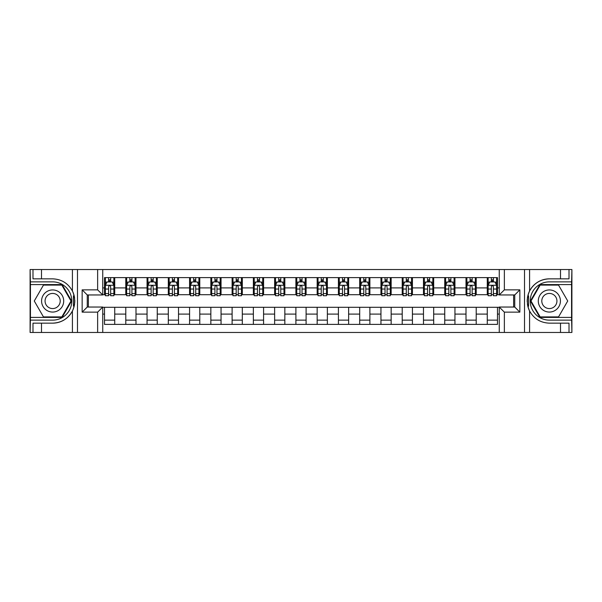 <?xml version="1.0" encoding="UTF-8"?>
<svg xmlns="http://www.w3.org/2000/svg" width="602" height="602" viewBox="0 0 602 602"><rect width="100%" height="100%" fill="white"/><g stroke="black" fill="none" stroke-linecap="round" stroke-linejoin="round"><path stroke-width="0.9" d="M571.561 317.412L571.9 332.47L571.9 269.53L571.561 284.588L539.881 284.588L530.407 301L539.881 317.412L571.561 317.412L571.561 284.588M102.739 332.47L499.261 332.47L499.261 307.043L514.74 307.043L514.74 294.957L499.261 294.957L499.261 269.53L102.739 269.53L102.739 294.957L87.26 294.957L87.26 307.043L102.739 307.043L102.739 332.47L41.5 332.47L41.5 323.154L52.637 323.154A22.154 22.154 0 0 0 74.166 306.237L73.436 306.109L74.196 306.109A22.154 22.154 0 0 0 74.61 303.882M30.439 284.588L30.1 269.53L30.1 332.47L30.439 317.412L62.119 317.412L71.593 301L62.119 284.588L30.439 284.588L30.439 317.412M102.739 307.291L104.522 307.291L104.522 324.388L497.478 324.388L497.478 307.291L499.261 307.291M104.522 314.101L102.739 314.101M102.739 287.899L104.522 287.899L104.522 294.709L102.739 294.709M499.261 294.709L497.478 294.709L497.478 277.612L104.522 277.612L104.522 287.899M497.478 287.899L499.261 287.899M499.261 314.101L497.478 314.101M88.366 294.957L88.366 307.043M487.274 277.612L487.274 294.709L488.124 294.709M491.352 294.709L493.392 294.709M496.627 294.709L497.478 294.709M487.274 294.709L475.362 294.709M466.008 277.612L466.008 294.709L466.859 294.709M470.087 294.709L472.134 294.709M466.008 294.709L454.096 294.709M444.743 277.612L444.743 294.709L445.593 294.709M448.829 294.709L450.868 294.709M444.743 294.709L432.838 294.709M423.477 277.612L423.477 294.709L424.327 294.709M427.563 294.709L429.602 294.709M423.477 294.709L411.572 294.709M402.219 277.612L402.219 294.709L403.069 294.709M406.297 294.709L408.337 294.709M402.219 294.709L390.307 294.709M380.953 277.612L380.953 294.709L381.803 294.709M385.032 294.709L387.078 294.709M380.953 294.709L369.041 294.709M359.687 277.612L359.687 294.709L360.538 294.709M363.774 294.709L365.813 294.709M359.687 294.709L347.783 294.709M338.422 277.612L338.422 294.709L339.272 294.709M342.508 294.709L344.547 294.709M338.422 294.709L326.517 294.709M317.164 277.612L317.164 294.709L318.014 294.709M321.242 294.709L323.282 294.709M317.164 294.709L305.252 294.709M295.898 277.612L295.898 294.709L296.748 294.709M299.977 294.709L302.023 294.709M295.898 294.709L283.986 294.709M274.632 277.612L274.632 294.709L275.483 294.709M278.718 294.709L280.758 294.709M274.632 294.709L262.728 294.709M253.367 277.612L253.367 294.709L254.217 294.709M257.453 294.709L259.492 294.709M253.367 294.709L241.462 294.709M232.109 277.612L232.109 294.709L232.959 294.709M236.187 294.709L238.226 294.709M232.109 294.709L220.197 294.709M210.843 277.612L210.843 294.709L211.693 294.709M214.922 294.709L216.968 294.709M210.843 294.709L198.931 294.709M189.577 277.612L189.577 294.709L190.428 294.709M193.663 294.709L195.703 294.709M189.577 294.709L177.673 294.709M168.312 277.612L168.312 294.709L169.162 294.709M172.398 294.709L174.437 294.709M168.312 294.709L156.407 294.709M147.054 277.612L147.054 294.709L147.904 294.709M151.132 294.709L153.171 294.709M147.054 294.709L135.141 294.709M125.788 277.612L125.788 294.709L126.638 294.709M129.866 294.709L131.913 294.709M125.788 294.709L113.876 294.709M104.522 294.709L105.373 294.709M108.608 294.709L110.648 294.709M513.634 307.043L513.634 294.957M104.522 307.291L114.726 307.291L114.726 324.388M497.478 307.291L114.726 307.291M114.726 277.612L114.726 294.709M104.522 281.864L105.373 281.864M108.608 281.864L110.648 281.864M113.876 281.864L114.726 281.864M104.522 320.136L114.726 320.136M125.788 307.291L125.788 324.388M135.992 277.612L135.992 294.709M125.788 281.864L126.638 281.864M129.866 281.864L131.913 281.864M135.141 281.864L135.992 281.864M135.992 307.291L135.992 324.388M125.788 320.136L135.992 320.136M147.054 307.291L147.054 324.388M157.257 307.291L157.257 324.388M147.054 320.136L157.257 320.136M157.257 277.612L157.257 294.709M147.054 281.864L147.904 281.864M151.132 281.864L153.171 281.864M156.407 281.864L157.257 281.864M168.312 307.291L168.312 324.388M178.523 307.291L178.523 324.388M168.312 320.136L178.523 320.136M178.523 277.612L178.523 294.709M168.312 281.864L169.162 281.864M172.398 281.864L174.437 281.864M177.673 281.864L178.523 281.864M189.577 307.291L189.577 324.388M199.781 307.291L199.781 324.388M189.577 320.136L199.781 320.136M199.781 277.612L199.781 294.709M189.577 281.864L190.428 281.864M193.663 281.864L195.703 281.864M198.931 281.864L199.781 281.864M210.843 307.291L210.843 324.388M221.047 307.291L221.047 324.388M210.843 320.136L221.047 320.136M221.047 277.612L221.047 294.709M210.843 281.864L211.693 281.864M214.922 281.864L216.968 281.864M220.197 281.864L221.047 281.864M232.109 307.291L232.109 324.388M242.313 307.291L242.313 324.388M232.109 320.136L242.313 320.136M242.313 277.612L242.313 294.709M232.109 281.864L232.959 281.864M236.187 281.864L238.226 281.864M241.462 281.864L242.313 281.864M253.367 307.291L253.367 324.388M263.578 307.291L263.578 324.388M253.367 320.136L263.578 320.136M263.578 277.612L263.578 294.709M253.367 281.864L254.217 281.864M257.453 281.864L259.492 281.864M262.728 281.864L263.578 281.864M274.632 307.291L274.632 324.388M284.836 307.291L284.836 324.388M274.632 320.136L284.836 320.136M284.836 277.612L284.836 294.709M274.632 281.864L275.483 281.864M278.718 281.864L280.758 281.864M283.986 281.864L284.836 281.864M295.898 307.291L295.898 324.388M306.102 307.291L306.102 324.388M295.898 320.136L306.102 320.136M306.102 277.612L306.102 294.709M295.898 281.864L296.748 281.864M299.977 281.864L302.023 281.864M305.252 281.864L306.102 281.864M317.164 307.291L317.164 324.388M327.368 307.291L327.368 324.388M317.164 320.136L327.368 320.136M327.368 277.612L327.368 294.709M317.164 281.864L318.014 281.864M321.242 281.864L323.282 281.864M326.517 281.864L327.368 281.864M338.422 307.291L338.422 324.388M348.633 307.291L348.633 324.388M338.422 320.136L348.633 320.136M348.633 277.612L348.633 294.709M338.422 281.864L339.272 281.864M342.508 281.864L344.547 281.864M347.783 281.864L348.633 281.864M359.687 307.291L359.687 324.388M369.891 307.291L369.891 324.388M359.687 320.136L369.891 320.136M369.891 277.612L369.891 294.709M359.687 281.864L360.538 281.864M363.774 281.864L365.813 281.864M369.041 281.864L369.891 281.864M380.953 307.291L380.953 324.388M391.157 307.291L391.157 324.388M380.953 320.136L391.157 320.136M391.157 277.612L391.157 294.709M380.953 281.864L381.803 281.864M385.032 281.864L387.078 281.864M390.307 281.864L391.157 281.864M402.219 307.291L402.219 324.388M412.423 307.291L412.423 324.388M402.219 320.136L412.423 320.136M412.423 277.612L412.423 294.709M402.219 281.864L403.069 281.864M406.297 281.864L408.337 281.864M411.572 281.864L412.423 281.864M423.477 307.291L423.477 324.388M433.688 307.291L433.688 324.388M423.477 320.136L433.688 320.136M433.688 277.612L433.688 294.709M423.477 281.864L424.327 281.864M427.563 281.864L429.602 281.864M432.838 281.864L433.688 281.864M444.743 307.291L444.743 324.388M454.946 307.291L454.946 324.388M444.743 320.136L454.946 320.136M454.946 277.612L454.946 294.709M444.743 281.864L445.593 281.864M448.829 281.864L450.868 281.864M454.096 281.864L454.946 281.864M466.008 307.291L466.008 324.388M476.212 307.291L476.212 324.388M466.008 320.136L476.212 320.136M476.212 277.612L476.212 294.709M466.008 281.864L466.859 281.864M470.087 281.864L472.134 281.864M475.362 281.864L476.212 281.864M487.274 307.291L487.274 324.388M487.274 320.136L497.478 320.136M487.274 281.864L488.124 281.864M491.352 281.864L493.392 281.864M496.627 281.864L497.478 281.864M110.648 279.825L108.608 279.825M113.876 293.595L110.648 293.595L110.648 295.725L113.876 295.725L113.876 285.348L112.175 281.947L107.073 281.947L105.373 285.348L105.373 295.725L108.608 295.725L108.608 293.595L105.373 293.595M105.373 285.348L105.373 277.612M113.876 285.348L113.876 277.612M108.608 281.947L108.608 277.612M110.648 277.612L110.648 281.947M110.648 293.595L110.648 286.627C109.97 285.318 109.286 285.318 108.608 286.627L108.608 293.595M74.61 298.125A22.154 22.154 0 0 0 74.204 295.906L73.436 295.906L73.436 306.109M73.436 295.906L74.174 295.77A22.154 22.154 0 0 0 72.413 291.007C68.094 283.264 61.502 279.208 52.637 278.846L41.5 278.846L41.5 269.53L30.439 269.53M52.637 323.154C61.502 322.792 68.094 318.736 72.413 310.993C75.423 304.334 75.423 297.674 72.413 291.007L72.413 269.53L41.5 269.53M97.637 332.47L97.637 312.145L82.15 312.145L82.15 289.855L97.637 289.855L97.637 269.53L77.477 269.53L77.477 332.47M30.439 320.136L52.637 320.136A19.136 19.136 0 0 0 71.773 301A19.136 19.136 0 0 0 52.637 281.864L30.439 281.864M41.5 332.47L30.439 332.47M72.413 269.53L77.477 269.53M97.637 269.53L102.739 269.53M41.5 323.154L32.99 323.154L32.99 332.47M41.5 278.846L32.99 278.846L32.99 269.53M97.637 312.145L102.739 307.043M82.15 312.145L87.26 307.043M82.15 289.855L87.26 294.957M97.637 289.855L102.739 294.957M74.716 302.904L74.799 301.075M74.799 300.932L74.783 300.217M74.565 297.802L74.445 297.079M499.261 269.53L560.5 269.53L560.5 278.846L549.363 278.846C540.498 279.208 533.906 283.264 529.587 291.007C526.577 297.666 526.577 304.326 529.587 310.993A22.154 22.154 0 0 1 527.826 306.23L528.564 306.23L528.564 295.891L527.803 295.891A22.154 22.154 0 0 0 527.39 298.118M527.39 303.875A22.154 22.154 0 0 0 527.796 306.094L528.564 306.094M549.363 278.846A22.154 22.154 0 0 0 527.834 295.763L528.564 295.891M560.5 332.47L529.587 332.47L529.587 310.993C533.906 318.736 540.498 322.792 549.363 323.154L560.5 323.154L560.5 332.47L571.561 332.47M504.363 269.53L504.363 289.855L519.85 289.855L519.85 312.145L504.363 312.145L504.363 332.47L524.523 332.47L524.523 269.53M571.561 281.864L549.363 281.864A19.136 19.136 0 0 0 530.227 301A19.136 19.136 0 0 0 549.363 320.136L571.561 320.136M560.5 269.53L571.561 269.53M529.587 332.47L524.523 332.47M504.363 332.47L499.261 332.47M560.5 278.846L569.01 278.846L569.01 269.53M560.5 323.154L569.01 323.154L569.01 332.47M504.363 289.855L499.261 294.957M519.85 289.855L514.74 294.957M519.85 312.145L514.74 307.043M504.363 312.145L499.261 307.043M527.284 299.096L527.202 300.925M527.202 301.068L527.217 301.783M527.435 304.198L527.555 304.921M131.913 279.825L129.866 279.825M135.141 293.595L131.913 293.595L131.913 295.725L135.141 295.725L135.141 285.348L133.441 281.947L128.339 281.947L126.638 285.348L126.638 295.725L129.866 295.725L129.866 293.595L126.638 293.595M126.638 285.348L126.638 277.612M135.141 285.348L135.141 277.612M129.866 281.947L129.866 277.612M131.913 277.612L131.913 281.947M131.913 293.595L131.913 286.627C131.228 285.318 130.551 285.318 129.866 286.627L129.866 293.595M153.171 279.825L151.132 279.825M156.407 293.595L153.171 293.595L153.171 295.725L156.407 295.725L156.407 285.348L154.706 281.947L149.605 281.947L147.904 285.348L147.904 295.725L151.132 295.725L151.132 293.595L147.904 293.595M147.904 285.348L147.904 277.612M156.407 285.348L156.407 277.612M151.132 281.947L151.132 277.612M153.171 277.612L153.171 281.947M153.171 293.595L153.171 286.627C152.494 285.318 151.817 285.318 151.132 286.627L151.132 293.595M174.437 279.825L172.398 279.825M177.673 293.595L174.437 293.595L174.437 295.725L177.673 295.725L177.673 285.348L175.972 281.947L170.863 281.947L169.162 285.348L169.162 295.725L172.398 295.725L172.398 293.595L169.162 293.595M169.162 285.348L169.162 277.612M177.673 285.348L177.673 277.612M172.398 281.947L172.398 277.612M174.437 277.612L174.437 281.947M174.437 293.595L174.437 286.627C173.76 285.318 173.075 285.318 172.398 286.627L172.398 293.595M195.703 279.825L193.663 279.825M198.931 293.595L195.703 293.595L195.703 295.725L198.931 295.725L198.931 285.348L197.23 281.947L192.128 281.947L190.428 285.348L190.428 295.725L193.663 295.725L193.663 293.595L190.428 293.595M190.428 285.348L190.428 277.612M198.931 285.348L198.931 277.612M193.663 281.947L193.663 277.612M195.703 277.612L195.703 281.947M195.703 293.595L195.703 286.627C195.025 285.318 194.341 285.318 193.663 286.627L193.663 293.595M47.114 291.421A11.054 11.054 0 0 0 43.066 306.531A11.054 11.054 0 0 0 58.168 310.579A11.054 11.054 0 0 0 62.217 295.469A11.054 11.054 0 0 0 47.114 291.421M48.852 294.446A7.57 7.57 0 0 0 46.083 304.785A7.57 7.57 0 0 0 56.422 307.554A7.57 7.57 0 0 0 59.192 297.215A7.57 7.57 0 0 0 48.852 294.446M71.006 301L61.825 316.908L43.457 316.908L34.276 301L43.457 285.092L61.825 285.092L71.006 301M543.832 310.579A11.054 11.054 0 0 0 558.934 306.531A11.054 11.054 0 0 0 554.886 291.421A11.054 11.054 0 0 0 539.783 295.469A11.054 11.054 0 0 0 543.832 310.579M545.578 307.554A7.57 7.57 0 0 0 555.917 304.785A7.57 7.57 0 0 0 553.148 294.446A7.57 7.57 0 0 0 542.808 297.215A7.57 7.57 0 0 0 545.578 307.554M540.175 285.092L558.543 285.092L567.724 301L558.543 316.908L540.175 316.908L530.994 301L540.175 285.092M216.968 279.825L214.922 279.825M220.197 293.595L216.968 293.595L216.968 295.725L220.197 295.725L220.197 285.348L218.496 281.947L213.394 281.947L211.693 285.348L211.693 295.725L214.922 295.725L214.922 293.595L211.693 293.595M211.693 285.348L211.693 277.612M220.197 285.348L220.197 277.612M214.922 281.947L214.922 277.612M216.968 277.612L216.968 281.947M216.968 293.595L216.968 286.627C216.284 285.318 215.606 285.318 214.922 286.627L214.922 293.595M238.226 279.825L236.187 279.825M241.462 293.595L238.226 293.595L238.226 295.725L241.462 295.725L241.462 285.348L239.762 281.947L234.66 281.947L232.959 285.348L232.959 295.725L236.187 295.725L236.187 293.595L232.959 293.595M232.959 285.348L232.959 277.612M241.462 285.348L241.462 277.612M236.187 281.947L236.187 277.612M238.226 277.612L238.226 281.947M238.226 293.595L238.226 286.627C237.549 285.318 236.872 285.318 236.187 286.627L236.187 293.595M259.492 279.825L257.453 279.825M262.728 293.595L259.492 293.595L259.492 295.725L262.728 295.725L262.728 285.348L261.027 281.947L255.918 281.947L254.217 285.348L254.217 295.725L257.453 295.725L257.453 293.595L254.217 293.595M254.217 285.348L254.217 277.612M262.728 285.348L262.728 277.612M257.453 281.947L257.453 277.612M259.492 277.612L259.492 281.947M259.492 293.595L259.492 286.627C258.815 285.318 258.13 285.318 257.453 286.627L257.453 293.595M280.758 279.825L278.718 279.825M283.986 293.595L280.758 293.595L280.758 295.725L283.986 295.725L283.986 285.348L282.285 281.947L277.183 281.947L275.483 285.348L275.483 295.725L278.718 295.725L278.718 293.595L275.483 293.595M275.483 285.348L275.483 277.612M283.986 285.348L283.986 277.612M278.718 281.947L278.718 277.612M280.758 277.612L280.758 281.947M280.758 293.595L280.758 286.627C280.08 285.318 279.396 285.318 278.718 286.627L278.718 293.595M302.023 279.825L299.977 279.825M305.252 293.595L302.023 293.595L302.023 295.725L305.252 295.725L305.252 285.348L303.551 281.947L298.449 281.947L296.748 285.348L296.748 295.725L299.977 295.725L299.977 293.595L296.748 293.595M296.748 285.348L296.748 277.612M305.252 285.348L305.252 277.612M299.977 281.947L299.977 277.612M302.023 277.612L302.023 281.947M302.023 293.595L302.023 286.627C301.339 285.318 300.661 285.318 299.977 286.627L299.977 293.595M323.282 279.825L321.242 279.825M326.517 293.595L323.282 293.595L323.282 295.725L326.517 295.725L326.517 285.348L324.817 281.947L319.715 281.947L318.014 285.348L318.014 295.725L321.242 295.725L321.242 293.595L318.014 293.595M318.014 285.348L318.014 277.612M326.517 285.348L326.517 277.612M321.242 281.947L321.242 277.612M323.282 277.612L323.282 281.947M323.282 293.595L323.282 286.627C322.604 285.318 321.927 285.318 321.242 286.627L321.242 293.595M344.547 279.825L342.508 279.825M347.783 293.595L344.547 293.595L344.547 295.725L347.783 295.725L347.783 285.348L346.082 281.947L340.973 281.947L339.272 285.348L339.272 295.725L342.508 295.725L342.508 293.595L339.272 293.595M339.272 285.348L339.272 277.612M347.783 285.348L347.783 277.612M342.508 281.947L342.508 277.612M344.547 277.612L344.547 281.947M344.547 293.595L344.547 286.627C343.87 285.318 343.185 285.318 342.508 286.627L342.508 293.595M365.813 279.825L363.774 279.825M369.041 293.595L365.813 293.595L365.813 295.725L369.041 295.725L369.041 285.348L367.34 281.947L362.238 281.947L360.538 285.348L360.538 295.725L363.774 295.725L363.774 293.595L360.538 293.595M360.538 285.348L360.538 277.612M369.041 285.348L369.041 277.612M363.774 281.947L363.774 277.612M365.813 277.612L365.813 281.947M365.813 293.595L365.813 286.627C365.136 285.318 364.451 285.318 363.774 286.627L363.774 293.595M387.078 279.825L385.032 279.825M390.307 293.595L387.078 293.595L387.078 295.725L390.307 295.725L390.307 285.348L388.606 281.947L383.504 281.947L381.803 285.348L381.803 295.725L385.032 295.725L385.032 293.595L381.803 293.595M381.803 285.348L381.803 277.612M390.307 285.348L390.307 277.612M385.032 281.947L385.032 277.612M387.078 277.612L387.078 281.947M387.078 293.595L387.078 286.627C386.394 285.318 385.716 285.318 385.032 286.627L385.032 293.595M408.337 279.825L406.297 279.825M411.572 293.595L408.337 293.595L408.337 295.725L411.572 295.725L411.572 285.348L409.872 281.947L404.77 281.947L403.069 285.348L403.069 295.725L406.297 295.725L406.297 293.595L403.069 293.595M403.069 285.348L403.069 277.612M411.572 285.348L411.572 277.612M406.297 281.947L406.297 277.612M408.337 277.612L408.337 281.947M408.337 293.595L408.337 286.627C407.659 285.318 406.982 285.318 406.297 286.627L406.297 293.595M429.602 279.825L427.563 279.825M432.838 293.595L429.602 293.595L429.602 295.725L432.838 295.725L432.838 285.348L431.137 281.947L426.028 281.947L424.327 285.348L424.327 295.725L427.563 295.725L427.563 293.595L424.327 293.595M424.327 285.348L424.327 277.612M432.838 285.348L432.838 277.612M427.563 281.947L427.563 277.612M429.602 277.612L429.602 281.947M429.602 293.595L429.602 286.627C428.925 285.318 428.24 285.318 427.563 286.627L427.563 293.595M450.868 279.825L448.829 279.825M454.096 293.595L450.868 293.595L450.868 295.725L454.096 295.725L454.096 285.348L452.395 281.947L447.294 281.947L445.593 285.348L445.593 295.725L448.829 295.725L448.829 293.595L445.593 293.595M445.593 285.348L445.593 277.612M454.096 285.348L454.096 277.612M448.829 281.947L448.829 277.612M450.868 277.612L450.868 281.947M450.868 293.595L450.868 286.627C450.191 285.318 449.506 285.318 448.829 286.627L448.829 293.595M472.134 279.825L470.087 279.825M475.362 293.595L472.134 293.595L472.134 295.725L475.362 295.725L475.362 285.348L473.661 281.947L468.559 281.947L466.859 285.348L466.859 295.725L470.087 295.725L470.087 293.595L466.859 293.595M466.859 285.348L466.859 277.612M475.362 285.348L475.362 277.612M470.087 281.947L470.087 277.612M472.134 277.612L472.134 281.947M472.134 293.595L472.134 286.627C471.449 285.318 470.772 285.318 470.087 286.627L470.087 293.595M493.392 279.825L491.352 279.825M496.627 293.595L493.392 293.595L493.392 295.725L496.627 295.725L496.627 285.348L494.927 281.947L489.825 281.947L488.124 285.348L488.124 295.725L491.352 295.725L491.352 293.595L488.124 293.595M488.124 285.348L488.124 277.612M496.627 285.348L496.627 277.612M491.352 281.947L491.352 277.612M493.392 277.612L493.392 281.947M493.392 293.595L493.392 286.627C492.714 285.318 492.037 285.318 491.352 286.627L491.352 293.595M125.788 314.101L114.726 314.101M125.788 287.899L114.726 287.899M147.054 287.899L135.992 287.899M147.054 314.101L135.992 314.101M168.312 287.899L157.257 287.899M168.312 314.101L157.257 314.101M189.577 287.899L178.523 287.899M189.577 314.101L178.523 314.101M210.843 287.899L199.781 287.899M210.843 314.101L199.781 314.101M232.109 287.899L221.047 287.899M232.109 314.101L221.047 314.101M253.367 287.899L242.313 287.899M253.367 314.101L242.313 314.101M274.632 287.899L263.578 287.899M274.632 314.101L263.578 314.101M295.898 287.899L284.836 287.899M295.898 314.101L284.836 314.101M317.164 287.899L306.102 287.899M317.164 314.101L306.102 314.101M338.422 287.899L327.368 287.899M338.422 314.101L327.368 314.101M359.687 287.899L348.633 287.899M359.687 314.101L348.633 314.101M380.953 287.899L369.891 287.899M380.953 314.101L369.891 314.101M402.219 287.899L391.157 287.899M402.219 314.101L391.157 314.101M423.477 287.899L412.423 287.899M423.477 314.101L412.423 314.101M444.743 287.899L433.688 287.899M444.743 314.101L433.688 314.101M466.008 287.899L454.946 287.899M466.008 314.101L454.946 314.101M487.274 287.899L476.212 287.899M487.274 314.101L476.212 314.101M113.838 285.265L105.418 285.265M105.373 282.15L106.975 282.15M112.281 282.15L113.876 282.15M108.608 289.035L105.373 289.035M113.876 289.035L110.648 289.035M110.648 280.901L108.608 280.901M72.413 332.47L72.413 310.993M529.587 269.53L529.587 291.007M135.104 285.265L126.683 285.265M126.638 282.15L128.234 282.15M133.546 282.15L135.141 282.15M129.866 289.035L126.638 289.035M135.141 289.035L131.913 289.035M131.913 280.901L129.866 280.901M156.362 285.265L147.941 285.265M147.904 282.15L149.499 282.15M154.804 282.15L156.407 282.15M151.132 289.035L147.904 289.035M156.407 289.035L153.171 289.035M153.171 280.901L151.132 280.901M177.628 285.265L169.207 285.265M169.162 282.15L170.765 282.15M176.07 282.15L177.673 282.15M172.398 289.035L169.162 289.035M177.673 289.035L174.437 289.035M174.437 280.901L172.398 280.901M198.893 285.265L190.473 285.265M190.428 282.15L192.03 282.15M197.336 282.15L198.931 282.15M193.663 289.035L190.428 289.035M198.931 289.035L195.703 289.035M195.703 280.901L193.663 280.901M220.159 285.265L211.738 285.265M211.693 282.15L213.289 282.15M218.601 282.15L220.197 282.15M214.922 289.035L211.693 289.035M220.197 289.035L216.968 289.035M216.968 280.901L214.922 280.901M241.417 285.265L232.997 285.265M232.959 282.15L234.554 282.15M239.859 282.15L241.462 282.15M236.187 289.035L232.959 289.035M241.462 289.035L238.226 289.035M238.226 280.901L236.187 280.901M262.683 285.265L254.262 285.265M254.217 282.15L255.82 282.15M261.125 282.15L262.728 282.15M257.453 289.035L254.217 289.035M262.728 289.035L259.492 289.035M259.492 280.901L257.453 280.901M283.948 285.265L275.528 285.265M275.483 282.15L277.086 282.15M282.391 282.15L283.986 282.15M278.718 289.035L275.483 289.035M283.986 289.035L280.758 289.035M280.758 280.901L278.718 280.901M305.206 285.265L296.794 285.265M296.748 282.15L298.344 282.15M303.656 282.15L305.252 282.15M299.977 289.035L296.748 289.035M305.252 289.035L302.023 289.035M302.023 280.901L299.977 280.901M326.472 285.265L318.052 285.265M318.014 282.15L319.609 282.15M324.914 282.15L326.517 282.15M321.242 289.035L318.014 289.035M326.517 289.035L323.282 289.035M323.282 280.901L321.242 280.901M347.738 285.265L339.317 285.265M339.272 282.15L340.875 282.15M346.18 282.15L347.783 282.15M342.508 289.035L339.272 289.035M347.783 289.035L344.547 289.035M344.547 280.901L342.508 280.901M369.003 285.265L360.583 285.265M360.538 282.15L362.141 282.15M367.446 282.15L369.041 282.15M363.774 289.035L360.538 289.035M369.041 289.035L365.813 289.035M365.813 280.901L363.774 280.901M390.262 285.265L381.841 285.265M381.803 282.15L383.399 282.15M388.711 282.15L390.307 282.15M385.032 289.035L381.803 289.035M390.307 289.035L387.078 289.035M387.078 280.901L385.032 280.901M411.527 285.265L403.107 285.265M403.069 282.15L404.664 282.15M409.97 282.15L411.572 282.15M406.297 289.035L403.069 289.035M411.572 289.035L408.337 289.035M408.337 280.901L406.297 280.901M432.793 285.265L424.372 285.265M424.327 282.15L425.93 282.15M431.235 282.15L432.838 282.15M427.563 289.035L424.327 289.035M432.838 289.035L429.602 289.035M429.602 280.901L427.563 280.901M454.058 285.265L445.638 285.265M445.593 282.15L447.196 282.15M452.501 282.15L454.096 282.15M448.829 289.035L445.593 289.035M454.096 289.035L450.868 289.035M450.868 280.901L448.829 280.901M475.317 285.265L466.896 285.265M466.859 282.15L468.454 282.15M473.766 282.15L475.362 282.15M470.087 289.035L466.859 289.035M475.362 289.035L472.134 289.035M472.134 280.901L470.087 280.901M496.582 285.265L488.162 285.265M488.124 282.15L489.719 282.15M495.025 282.15L496.627 282.15M491.352 289.035L488.124 289.035M496.627 289.035L493.392 289.035M493.392 280.901L491.352 280.901"/></g></svg>
